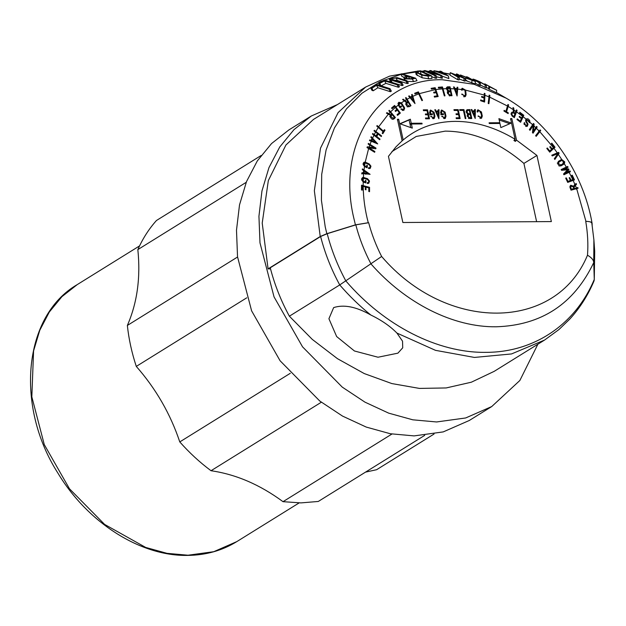 <?xml version="1.0" encoding="UTF-8"?>
<svg xmlns="http://www.w3.org/2000/svg" width="626" height="626" viewBox="0 0 626 626"><rect width="100%" height="100%" fill="white"/><g stroke="black" fill="none" stroke-linecap="round" stroke-linejoin="round"><path stroke-width="0.94" d="M429.24 113.071L430.508 112.273L429.233 113.063L430.508 112.281L430.876 113.963L432.261 113.955L432.441 114.761L430.359 114.777L429.812 112.281L430.547 110.035L434.053 112.234L434.929 116.264L434.194 118.517L430.688 116.303L433.74 117.79L434.241 116.287L433.356 112.242L431.001 110.771L430.508 112.281L429.24 113.063M440.297 113.001L441.565 112.21L441.933 113.901L443.318 113.893L443.498 114.699L441.416 114.707L440.868 112.21L441.612 109.973L445.109 112.164L445.986 116.193L445.25 118.455L441.745 116.24L444.796 117.719L445.297 116.209L444.413 112.179L442.058 110.7L441.565 112.21L440.297 113.001L441.565 112.218L440.289 112.993M311.318 115.998L288.876 129.934L271.551 143.557L257.302 160.937L246.519 181.571L239.515 204.882L236.495 230.204L237.536 256.809L251.597 310.817L280.096 360.772L319.808 401.055L342.508 416.079L366.249 427.081L390.35 433.748L414.122 435.899L443.231 431.901L469.297 420.484L491.739 406.548L465.674 417.965L436.565 421.963L412.784 419.811L388.683 413.144L364.95 402.142L342.258 387.118L302.546 346.843L274.039 296.88L259.986 242.872L258.937 216.275L261.958 190.961L268.953 167.651L279.736 147.008L293.993 129.621L311.318 115.998L337.453 104.558M537.883 344.206L519.87 380.475L491.739 406.548M592.165 225.11L592.071 223.271C583.604 172.862 549.464 123.087 506.09 98.133L474.242 84.322L442.269 79.737C378.55 78.227 336.131 144.551 353.792 218.067L355.419 224.859L326.835 233.694L320.222 236.511L314.354 190.711L320.481 148.206L338.063 112.641L365.607 87.077L313.462 119.456L285.925 145.013L268.335 180.585L262.216 223.091L268.084 268.89L270.534 268.875M320.222 236.511L268.084 268.89M576.476 189.279L576.155 188.489L572.853 189.396L577.767 187.487L578.088 188.277L576.656 188.637L585.952 221.377C589.715 221.424 591.687 222.105 591.867 223.404L593.886 239.789L593.738 262.584C593.628 260.025 591.547 257.568 587.501 255.212C588.307 244.226 587.72 232.95 585.74 221.377L585.952 221.377C590.185 221.518 592.227 222.191 592.086 223.404M593.886 239.789L591.867 223.404M370.803 315.003C381.547 320.207 390.248 326.224 396.915 333.063L402.534 341.186L402.729 347.798L397.909 353.158L378.01 357.227L354.433 350.983L336.655 336.553L328.916 318.72L333.658 307.593C343.893 304.275 356.272 306.74 370.803 315.003C359.692 306.067 349.339 296.035 339.73 284.932L289.368 316.2C280.902 300.605 274.532 284.462 270.252 267.787L320.614 236.511L327.218 233.694L355.811 224.859L368.651 222.715C371.719 234.273 376.046 245.525 381.633 256.48L339.73 284.932C331.264 269.329 324.894 253.186 320.614 236.511M355.419 224.859L368.26 222.715C365.028 210.446 363.338 198.325 363.197 186.36L362.29 186.133L362.258 190.124L361.492 189.96L361.531 185.179L369.559 187.346L368.683 187.886M434.061 434.029L376.602 469.711L365.49 472.137M391.939 434.029L283.015 501.676L300.942 502.897L318.282 501.457L424.741 435.344M283.015 501.676C259.946 484.665 235.947 474.352 211.025 470.729L321.341 402.221M290.292 373.292L179.779 441.917C189.388 452.786 199.804 462.387 211.025 470.729M179.779 441.917C170.429 413.942 155.929 388.777 136.288 366.406L246.754 297.812M237.559 257.012L127.36 325.45C128.807 339.112 131.781 352.767 136.288 366.406M127.36 325.45C137.211 302.898 140.701 277.623 137.845 249.61L246.221 182.315M261.105 155.514L156.469 220.493C148.902 228.952 142.697 238.655 137.845 249.61M355.811 224.859C359.316 238.271 364.387 251.308 371.007 263.953C405.695 303.446 453.349 327.359 496.222 326.788C541.529 325.317 574.034 303.915 593.738 262.584L594.277 279.415L594.7 251.339L593.894 239.836M327.218 233.694C331.404 249.962 337.617 265.706 345.849 280.941C384.254 325.708 437.754 353.017 485.799 352.352C534.009 352.422 575.474 324.534 594.277 279.415L594.7 251.308M289.368 316.2L312.272 339.386L337.477 358.69L364.254 373.565L391.829 383.566L419.397 388.41L446.158 387.948L471.339 382.204L494.196 371.343L544.557 340.067L511.52 353.94L474.445 357.438L435.493 350.341L396.915 333.063M544.557 340.067L558.971 329.534L569.926 318.947C579.911 307.961 587.931 295.339 593.972 281.082L594.262 279.955M496.676 90.269L496.441 92.773L489.344 89.385L488.648 88.986L488.883 86.498L491.793 87.828L484.774 83.845L496.676 90.269L488.883 86.498M488.679 88.689L486.238 87.304M456.284 74.854L456.37 73.938L457.551 74.22L465.259 78.657L465.024 81.169L459.148 78.939M463.835 80.895L464.069 78.383L453.255 73.876L459.296 77.413L459.054 79.948L457.739 79.713L450.039 75.19L450.282 72.663L462.411 77.421L456.37 73.938M466.417 77.389L466.48 76.716L467.661 77.092L475.369 81.458L475.134 83.947L466.174 80.777L466.73 80.339M465.658 79.862L465.165 79.643M398.12 84.33L399.443 86.811L398.472 87.28L385.921 83.352L381.046 85.887L379.724 83.407L378.48 83.015L384.333 80.018L398.12 84.33L397.15 84.8L384.599 80.871L379.724 83.407M390.014 88.657L391.336 91.146L390.421 91.709L377.854 87.757L373.229 90.778L371.985 90.387L370.655 87.883L376.21 84.322L390.014 88.657L389.09 89.221L376.523 85.269L371.899 88.282L370.655 87.883M403.973 77.178L402.072 76.568L400.742 74.064L401.814 73.782L415.664 78.211L417.002 80.731L413.637 81.583L406.798 81.341M430.085 72.029L429.772 70.589L430.923 70.613L441.807 75.566L442.386 78.211L436.338 76.724M441.236 78.187L440.665 75.543L427.542 71.677L436.079 75.566L436.658 78.211L435.414 78.25L431.596 76.521M439.953 71.818L439.812 71.168L441.025 71.294L448.349 75.942L448.928 78.594L441.917 76.036M431.439 75.793L432.018 78.446L428.591 78.751L422.198 77.796L416.165 74.611L415.586 71.951L417.119 71.114L420.547 70.824L431.439 75.793L428.012 76.098L421.611 75.136L415.586 71.951M474.438 79.745L480.424 83.188L480.189 85.676L479.015 85.253L479.25 82.765L473.655 79.612C470.494 77.859 478.663 81.004 480.815 82.366L486.41 85.519L486.167 88.016L480.267 84.862M479.015 85.253L475.212 83.109M407.002 80.731L405.977 81.098L395.968 77.953L390.655 78.853L401.822 82.702L403.144 85.183L402.142 85.606L400.828 83.117L390.827 79.995L389.09 78.915L396.994 77.585L407.002 80.731L408.324 83.227L407.299 83.579L397.291 80.441L393.723 80.167M402.142 85.606L398.128 84.346M391.813 82.358L390.413 81.396L389.09 78.915M484.712 84.565L484.774 83.845M489.344 89.385L489.579 86.889M457.739 79.713L457.982 77.178L450.282 72.663M459.296 77.413L457.982 77.178M465.259 78.657L464.069 78.383M475.369 81.458L466.417 78.273L466.973 77.835L460.439 74.956L470.056 78.743L466.48 76.716M466.417 78.273L466.973 77.835M460.36 75.832L460.439 74.956M385.921 83.352L384.599 80.871M398.472 87.28L397.15 84.8M379.802 85.504L378.48 83.015M373.229 90.778L371.899 88.282M377.854 87.757L376.523 85.269M390.421 91.709L389.09 89.221M415.664 78.211L412.307 79.079L405.468 78.845L403.809 77.859L404.889 76.732L407.166 76.106L400.742 74.064M424.522 73.297L423.943 70.652L425.195 70.613L438.317 74.478L429.772 70.589M435.414 78.25L434.835 75.605L423.943 70.652M436.079 75.566L434.835 75.605M441.807 75.566L440.665 75.543M448.349 75.942L433.912 70.722L434.217 72.107M433.912 70.722L440.986 71.912L439.812 71.168M486.41 85.519L485.236 85.042L485.001 87.53M473.577 80.441L473.076 79.173L472.99 80.112M480.424 83.188L479.25 82.765M474.829 80.034L479.649 81.889L479.571 82.702M485.236 85.042L479.649 81.889M405.977 81.098L407.299 83.579M401.822 82.702L400.828 83.117M447.543 86.842L450.031 86.803L452.027 95.708L450.039 95.708L447.465 93.321L447.895 91.365L446.33 88.681L447.543 86.842L447.011 87.069M454.335 88.822L453.506 86.928L454.241 86.983L454.875 88.399L457.035 88.579L457.09 87.225L457.825 87.28L457.09 95.989L454.335 88.822L450.524 88.673M461.456 89.51L462.191 88.235L465.666 90.152L466.127 94.808L465.329 96.647L461.769 94.049L464.883 95.919L465.415 94.667L464.915 90.019L462.207 89.612L462.152 90.191L461.44 90.066L461.456 89.51L457.731 89.088M484.258 95.058L484.281 93.313L484.993 93.548L484.594 102.046L480.619 100.708L480.666 99.941L483.921 101.036L484.094 97.992L481.629 97.163L481.676 96.396L484.133 97.226L484.258 95.058L465.666 90.152M489 96.85L489.141 95.136L489.853 95.434L488.89 103.72L488.186 103.423L489 96.85L484.97 95.316M505.198 111.811L505.863 111.397L507.929 104.464L508.609 104.878L506.551 111.811L505.886 112.226M513.226 109.613L513.007 107.547L513.75 108.055L514.11 112.508L515.206 113.259L516.434 109.894L517.099 110.348L514.361 117.665L512.451 116.35L511.137 114.394L511.857 112.21L513.375 112.101L513.226 109.613L508.195 106.443M522.522 116.256L522.906 115.395L519.572 112.852L519.807 112.25L523.798 115.294L520.605 122.281L516.982 119.511L517.279 118.877L520.253 121.147L521.411 118.643L519.165 116.929L519.463 116.295L521.708 118.009L522.522 116.256L516.575 111.882M523.172 116.757L526.13 119.128C527.671 118.298 528.915 118.971 529.878 121.147L529.713 122.79L526.802 119.676L526.356 121.147L528.015 124.23L527.327 126.335L524.04 124.253L524.291 122.586L524.917 123.126L524.729 124.253L526.873 125.607L527.327 124.238L525.66 121.154L526.349 118.948M532.452 132.618L533.305 125.396L530.019 130.31L529.346 129.668L533.454 123.471L534.127 124.104L533.36 131.272L536.568 126.413L537.171 126.992L533.062 133.197L532.452 132.618L535.559 127.994L537.171 126.992M539.221 131.116L540.121 129.911L540.707 130.521L536.2 136.335L535.613 135.725L539.221 131.116L536.365 128.267M553.423 147.579L554.073 146.961L551.357 143.542L551.788 143.127L555.027 147.22L549.769 152.157L546.819 148.44L547.304 147.994L549.714 151.038L551.616 149.262L549.792 146.961L550.27 146.507L552.101 148.816L553.423 147.579L539.808 131.718M557.312 152.908L558.588 152.384L559.135 153.151L554.839 159.45L554.323 158.738L557.86 153.597L552.273 155.937L551.756 155.225L557.312 152.908L553.94 148.26M561.686 159.45L564.722 161.884L564.378 163.809L561.225 165.773C559.636 166.273 558.478 165.53 557.743 163.542L558.502 161.289L561.686 159.45L558.329 154.379M566.295 167.103L567.657 166.469L568.056 167.228L563.69 169.294L568.604 168.887L568.932 169.513L565.661 172.987L570.036 170.914L570.442 171.673L563.948 174.748L563.549 173.989L567.532 169.779L561.577 170.295L561.17 169.544L566.295 167.103L564.378 163.809L564.026 164.098M572.751 179.607L573.557 179.318L571.702 175.366L572.258 175.17L574.488 179.889L567.712 182.401L565.693 178.113L566.311 177.878L567.97 181.399L570.403 180.484L569.151 177.823L569.77 177.596L571.022 180.257L572.751 179.607L569.128 172.283M573.056 186.603L576.131 183.473L576.483 184.334L574.019 187.057L574.543 188.348M363.213 181.986L361.632 179.905L362.415 177.643L363.393 177.393L367.525 178.723L369.512 181.063L368.777 183.301L367.251 183.426L367.298 182.651L368.323 182.573L368.824 181.071L367.478 179.498L363.354 178.199L363.236 181.164L365.224 181.947L365.318 180.405L366.038 180.656L365.889 182.956L363.213 181.986L363.19 185.578M363.667 173.637L361.867 173.504L361.961 172.721L363.338 172.815L363.604 170.515L362.305 169.677L362.399 168.895L370.107 174.333L363.667 173.637L363.393 177.393M364.496 166.493L363.143 164.56L363.909 162.306L365.224 162.095L369.238 163.957L370.96 166.187L370.224 168.425L368.432 168.433L368.565 167.705L369.77 167.698L370.271 166.187L369.113 164.693L365.083 162.854L364.614 165.718L366.523 166.719L366.797 165.256L367.501 165.6L367.094 167.791L364.496 166.493L364.035 169.975M374.168 151.985L374.888 151.539L374.645 152.29L367.016 147.572L367.259 146.82L374.16 147.775L368.151 144.09L368.37 143.409L376.007 148.112L375.076 148.691M371.273 141.257L369.457 140.592L369.747 139.919L371.132 140.42L371.977 138.44L370.866 137.313L371.155 136.64L377.713 143.925L371.273 141.257L370.06 144.371M379.395 139.488L380.005 139.105L379.7 139.731L372.447 134.081L372.76 133.463L376.163 136.053L377.431 133.494L374.019 130.904L374.332 130.286L381.586 135.928L380.968 136.304M383.448 131.163L384.387 129.652L385.006 130.216L382.799 133.745L382.181 133.189L383.089 131.742L376.758 126.108L377.118 125.529L383.448 131.163L382.854 131.53M395.389 117.555L394.051 118.885C392.479 119.746 391.258 119.096 390.374 116.937L390.499 115.434L386.422 113.149L386.938 112.633L390.929 114.871L391.696 114.104L388.824 110.763L389.286 110.293L395.389 117.555L393.441 118.298M400.358 113.04L397.565 115.372L397.056 114.691L399.349 112.774L397.33 110.051L395.601 111.498L395.092 110.81L396.821 109.362L394.685 106.522L392.103 108.674L391.54 108.016L394.623 105.45L400.358 113.04L398.668 114.096L398.324 113.627M398.292 105.113L398.746 102.288L401.438 102.828L404.654 108.055L403.919 110.293L400.883 109.174L401.423 108.814L403.473 109.566L403.966 108.055L400.875 103.22L398.84 104.706L400.069 106.725L401.156 106.005L401.618 106.717L399.991 107.813L398.292 105.113L395.906 107.023M404.365 100.911L402.588 99.534L403.214 99.174L406.892 102.155L407.823 101.631L405.492 97.875L406.063 97.546L410.992 105.7L409.373 106.623C407.839 107.093 406.712 106.365 406.008 104.44L406.352 102.586L404.365 100.911L401.438 102.828M410.03 97.687L408.606 96.138L409.216 95.848L410.304 96.999L412.104 96.13L411.595 94.698L412.205 94.401L415.007 103.595L410.03 97.687L407.166 99.237M418.724 93.861L418.207 92.844L415.054 94.017L414.639 93.274L418.411 91.873L422.519 100.41L421.901 100.637L418.724 93.861L412.863 96.302M435.219 89.635L434.835 88.571L431.424 89.111L431.111 88.344L435.187 87.695L438.169 96.529L434.467 97.108L434.209 96.31L437.245 95.833L436.205 92.671L433.912 93.031L433.654 92.233L435.946 91.873L435.219 89.635L419.342 93.634M442.386 88.861L442.058 87.773L438.576 88.063L438.302 87.296L442.465 86.951L444.992 95.833L444.311 95.888L442.386 88.861L435.884 89.541M467.599 78.586L470.752 79.134L473.499 80.691L467.223 78.273M411.063 78.688L406.517 78.516L405.413 77.867L408.41 76.505L413.34 78.078L411.063 78.688M444.656 74.244L438.724 72.092L441.643 72.326L444.656 74.244M418.098 71.56L420.406 71.356L429.334 75.433L422.722 74.995L417.824 72.741L417.065 72.115L418.098 71.56L418.418 73.015M576.656 188.637L571.045 190.179L569.981 187.424L570.693 185.241L573.612 186.251M576.155 188.489L577.767 187.487M570.208 188.113L570.779 187.761L571.374 189.216L573.901 188.52L573.306 187.064L576.483 184.334M574.019 187.057L573.455 187.409M574.871 185.335L574.519 184.474M571.757 175.491L572.258 175.17M572.704 180.538L572.454 180.006M571.022 180.257L569.331 181.305L573.557 179.318M568.823 172.674L568.424 171.923L570.036 170.914M568.424 171.923L565.661 172.987M563.971 174.036L568.932 169.513M567.289 170.53L566.953 169.912L568.604 168.887M561.999 170.342L563.69 169.294M566.452 168.23L566.045 167.471L567.657 166.469M566.045 167.471L561.272 169.74M562.328 165.147L563.095 162.893M561.287 160.624L559.613 160.671L558.228 161.492M554.339 158.761L557.516 154.16L559.135 153.151M557.492 154.129L556.96 153.393L558.588 152.384M556.96 153.393L551.944 155.491M549.526 151.852L555.027 147.22M551.537 149.16L552.101 148.816M535.715 135.834L539.088 131.523L540.707 130.521M539.088 131.523L538.501 130.92M532.554 131.773L533.36 131.272M532.413 125.951L532.515 125.106L534.127 124.104M526.411 119.918L525.738 119.738M522.186 116.295L523.798 115.294M521.09 118.392L521.708 118.009M515.488 111.35L517.099 110.348M512.099 116.068L512.702 115.693L513.946 116.538L513.359 116.906M514.564 113.658L515.206 113.259M513.124 108.439L513.75 108.055M514.11 112.508L513.445 112.923M511.207 113.04L513.375 112.101M507.678 105.465L508.609 104.878M489.094 95.903L489.853 95.434M484.289 93.986L484.993 93.548M483.319 97.734L484.133 97.226M462.246 89.213L461.565 89.033M457.082 87.742L457.825 87.28M455.345 89.628L457.035 88.579M454.312 88.751L454.875 88.399M454.625 89.565L455.196 89.213L456.628 92.953L456.057 93.313M453.701 87.319L454.241 86.983M448.419 87.804L450.031 86.803M447.457 87.804L446.463 87.804M440.853 87.953L442.465 86.951M433.591 88.767L435.187 87.695M433.575 88.696L431.4 89.041M433.896 92.984L435.946 91.873M416.994 93.297L416.799 92.875L418.411 91.873M416.799 92.875L414.827 93.61M411.626 94.761L412.205 94.401M411.212 97.515L411.008 96.811M409.834 97.46L412.104 96.13M409.74 97.351L410.304 96.999M408.661 96.193L409.216 95.848M405.507 97.891L406.063 97.546M409.255 106.686L408.848 105.99M407.096 103.032L406.689 102.335M406.133 102.68L407.823 101.631M402.612 99.55L403.214 99.174M406.892 102.155L406.29 102.531M398.832 103.243L398.12 103.063M396.195 110.763L395.796 110.223M393.574 107.21L393.167 106.663M391.931 108.462L394.685 106.522M391.109 115.466L390.718 114.996M390.929 114.871L390.256 115.286M376.163 136.053L375.545 136.437M370.349 140.897L371.132 140.42M373.135 148.409L374.16 147.775M363.956 163.284L363.229 163.104M361.648 173.864L363.338 172.815M362.462 178.621L361.734 178.449M361.523 186.611L362.29 186.133M369.559 187.346L369.528 191.689L368.816 191.486L368.831 187.933L366.007 187.143L365.983 189.834L365.271 189.631L365.287 186.947L363.197 186.36M470.752 79.134L470.689 79.838M408.41 76.505L409.748 79.017M441.839 73.219L441.643 72.326M420.406 71.356L420.985 74.009L424.099 75.425M573.901 188.52L570.943 189.921M570.693 186.251L570.043 186.071M570.403 180.484L567.516 181.986M569.206 177.948L569.77 177.596M560.779 165.037L563.58 163.363L559.081 166.086L560.779 165.037L558.439 163.535L558.948 162.024L557.257 163.073M529.408 129.731L531.607 126.452L533.305 125.396M526.278 126.538L526.388 125.904M506.551 111.811L508.335 112.899L507.67 113.314M508.335 112.899L508.124 113.588L503.946 111.045L504.157 110.356L505.863 111.397M464.296 96.873L464.437 96.193M448.889 90.903L450.305 90.903L448.607 91.959L447.199 91.959L448.889 90.903L447.058 88.665L447.778 87.632L449.562 87.57L449.828 88.657L447.058 88.665M437.245 95.833L434.452 97.061M408.935 105.888L407.244 106.936L408.935 105.888L406.697 104.432L407.205 102.969L405.515 104.018M402.886 110.528L403.034 109.84M395.436 111.279L397.33 110.051M397.393 115.153L398.668 114.096M390.327 116.029L392.236 114.761L389.677 116.679M392.971 119.323L393.699 118.604M383.042 131.703L385.006 130.216M381.586 135.928L381.273 136.546L378.073 134.011L376.805 136.57L380.005 139.105M376.007 148.112L375.788 148.8L368.964 147.799L374.888 151.539M369.191 168.652L369.332 167.971M367.744 183.535L367.885 182.847M516.536 140.146L536.936 155.444L551.357 221.588L402.862 222.504L388.441 156.351L395.976 146.844L402.127 140.85L397.424 119.269L398.668 119.261L403.175 139.95C417.761 127.806 435.093 121.608 455.157 121.366C475.275 121.366 495.26 127.328 515.096 139.262L510.581 118.572L511.825 118.564L516.536 140.146L515.362 141.39L514.932 139.434M500.847 127.602L499.947 123.455L489.25 123.525L489.094 122.798L499.783 122.727L498.899 118.65L511.348 123.056L500.847 127.602M421.94 123.205L422.096 123.932L411.399 124.003L412.307 128.142L399.857 123.737L410.351 119.19L411.243 123.275L421.94 123.205L420.664 123.995M425.367 114.002L427.754 113.987L427.026 110.638L423.481 110.653L423.301 109.847L427.542 109.824L429.499 118.784L425.641 118.807L425.469 118.001L428.63 117.978L427.934 114.793L425.539 114.808L425.367 114.002M438.302 111.193L438.325 109.761L439.045 109.753L438.881 118.721L434.804 109.777L435.524 109.777L436.173 111.209L438.302 111.193L435.813 111.991M456.018 113.815L458.404 113.799L457.676 110.45L454.132 110.466L453.952 109.66L458.193 109.636L460.149 118.596L456.291 118.619L456.119 117.813L459.281 117.79L458.584 114.605L456.197 114.621L456.018 113.815M459.883 110.434L459.703 109.628L463.944 109.605L465.9 118.557L465.204 118.564L463.428 110.411L459.883 110.434M474.625 110.974L474.649 109.534L475.369 109.534L475.204 118.502L471.128 109.558L471.847 109.55L472.505 110.982L474.625 110.974L472.137 111.772M445.986 116.193L444.718 116.984M469.813 118.533L467.223 116.146L467.653 114.198L466.143 112.07L466.886 109.816L469.844 109.566L471.793 118.517L469.813 118.533M477.873 111.984L477.184 111.984L477.92 109.746L481.417 111.944L482.302 116.006L481.566 118.228L478.061 116.013L481.112 117.5L481.605 115.998L480.729 111.968L478.374 110.473L477.873 111.984M570.779 187.761L571.147 185.969L573.306 187.064M571.374 189.216L570.802 189.568M566.311 177.878L565.747 178.23M567.97 181.399L567.406 181.743M557.68 162.807L562.171 160.209L564.073 161.86L563.916 163.042L561.89 164.419M562.171 160.209L563.916 163.042L563.58 163.363M549.714 151.038L549.158 151.39M525.597 120.419L526.849 119.644L529.205 121.139L529.244 121.741M524.917 123.126L523.978 123.713M520.253 121.147L519.627 121.538M512.702 115.693L511.833 114.386L512.311 112.938L513.711 113.071L514.948 113.924L513.946 116.538M483.921 101.036L483.1 101.545M462.207 89.612L462.677 88.947L464.915 90.019M462.481 94.174L461.863 94.557M456.628 92.953L456.964 89.361L455.196 89.213M449.014 95.426L449.867 94.902L448.153 93.313L449.186 91.709L450.477 91.709L451.158 94.902L449.46 95.95M449.867 94.902L451.158 94.902M447.394 92.632L449.186 91.709M450.305 90.903L449.828 88.657M410.312 98.024L410.875 97.672L413.473 100.755L412.91 101.107M413.473 100.755L412.354 96.96L410.875 97.672M409.991 105.285L408.262 102.367L405.945 103.752M398.84 104.706L399.247 102.985L400.875 103.22M400.069 106.725L399.513 107.069M401.618 106.717L399.928 107.774M391.367 115.63L391.07 116.937L393.511 118.228L392.103 119.136M393.511 118.228L394.38 117.367L392.236 114.761M376.382 135.059L378.073 134.011M376.805 136.57L376.195 136.953M371.108 141.194L371.867 140.717L375.224 142.11L374.465 142.579M375.224 142.11L372.564 139.097L370.874 140.146M372.564 139.097L371.867 140.717M368.229 148.252L368.964 147.799M364.614 165.718L363.878 164.528L365.083 162.854L364.387 163.018M366.523 166.719L365.803 167.173M367.501 165.6L366.633 166.133M362.384 173.942L364.074 172.893L367.423 173.253L365.733 174.31M367.423 173.253L364.293 171.008L363.487 171.501M364.293 171.008L364.074 172.893M363.236 181.164L362.376 179.873L363.354 178.199L361.562 179.177M365.224 181.947L364.41 182.448M366.038 180.656L365.279 181.125M366.007 187.143L365.287 187.589M536.936 155.444L523.907 163.409C498.961 142.125 472.755 131.366 445.266 131.124L416.243 136.452L391.915 151.617M536.615 221.682L523.907 163.409M510.558 119.355L511.825 118.564M515.362 141.39L513.923 140.498L515.096 139.262M402.127 140.85L403.175 139.95M397.393 120.051L398.668 119.261M509.775 123.737L499.188 119.989M498.515 123.518L499.783 122.727M411.399 124.003L410.132 124.793L410.742 127.594M411.313 124.058L409.975 124.065L411.243 123.275M409.975 124.065L409.083 119.981L410.351 119.19M409.083 119.981L400.155 123.846M425.539 114.777L427.754 113.987M425.633 118.776L427.355 118.768L428.63 117.978M426.283 110.638L427.542 109.824M428.059 118.791L427.973 118.384M427.19 114.793L427.096 114.394M426.275 110.614L423.473 110.63M439.045 109.753L437.777 110.544M435.61 111.561L436.173 111.209M434.96 110.129L435.524 109.777M437.746 112.007L437.754 111.53M456.19 114.589L458.404 113.799M456.291 118.588L458.005 118.58L459.281 117.79M456.933 110.45L458.193 109.636M458.709 118.604L458.623 118.197M457.841 114.605L457.747 114.206M456.925 110.426L454.124 110.442M463.944 109.605L462.677 110.387L459.875 110.411M475.369 109.534L474.101 110.317M471.941 111.334L472.505 110.982M471.284 109.902L471.847 109.55M474.07 111.78L474.085 111.311M429.749 111.545L431.001 110.763L430.015 110.591M430.876 113.963L429.608 114.754L430.993 114.746L432.261 113.955M431.384 116.303L430.79 116.671M433.458 118.752L433.724 117.805L432.488 118.572M442.042 110.708L441.072 110.528M442.058 114.707L443.318 113.893M442.05 114.675L440.665 114.683L441.933 113.901M442.441 116.233L441.854 116.6M444.515 118.682L444.781 117.735M466.354 110.372L468.569 110.356L469.844 109.566M470.353 118.533L470.267 118.126M469.484 114.535L469.398 114.135M478.358 110.489L477.388 110.301M478.757 116.013L478.162 116.381M480.831 118.463L481.097 117.508M468.365 118.517L469.641 117.727L470.924 117.719L469.508 118.51M468.788 114.511L467.372 114.527L468.647 113.736L466.839 112.07L467.912 110.387L469.328 110.379L470.056 113.729L468.788 114.511M435.978 112.359L436.541 112.015L438.216 115.685L437.652 116.029M438.216 115.685L438.286 111.999L436.541 112.015M472.309 112.14L472.873 111.788L474.539 115.458L473.976 115.81M474.539 115.458L474.61 111.78L472.873 111.788M469.641 117.727L467.919 116.139L468.944 114.542L470.228 114.535L470.924 117.719M467.16 115.458L468.944 114.542M468.647 113.736L470.056 113.729M466.08 111.326L467.912 110.387M400.906 74.384L380.256 81.646L361.938 93.243L346.514 108.83L334.448 127.939L326.091 149.997L321.701 174.341L321.412 200.234L325.23 226.909L326.835 233.694M402.541 74.017L415.609 72.068M422.448 71.693L424.17 71.661M429.029 71.724L430.031 71.763M443.951 73.148L450.133 74.267M139.559 245.901L77.241 284.603L61.919 296.661L49.305 312.03L39.774 330.285L33.577 350.904L31.832 396.829L44.274 444.593L69.478 488.789L104.605 524.408L145.67 547.429L166.986 553.329L188.019 555.223L213.763 551.694L236.824 541.6L299.15 502.897M471.761 82.922L472.004 80.425M413.637 81.583L412.307 79.079M417.292 75.543L416.713 72.882M422.198 77.796L421.611 75.136M428.591 78.751L428.012 76.098M392.15 82.475L390.827 79.995M395.968 77.953L397.291 80.441M507.506 106.037L489.712 97.14M513.962 110.098L515.91 111.42M532.64 124.754L529.901 122.313M533.978 125.998L535.762 127.688M566.718 167.854L567.344 168.973M568.118 170.389L568.721 171.532M575.028 184.709L573.111 180.382M575.396 185.562L576.343 187.855M446.33 88.681L443.067 88.814M368.636 148.503L365.224 162.095M369.121 147.04L369.817 145.036M373.988 135.2L372.603 138.143M374.293 134.574L375.6 132.047M378.292 127.383L375.929 131.444M388.339 114.167L378.652 126.804M388.832 113.642L390.17 112.257M395.397 107.437L390.64 111.788M404.975 100.536L406.603 99.565M559.613 160.671L561.311 159.614M446.315 87.804L447.926 86.803M401.853 103.345L401.297 103.689M365.725 162.267L364.739 162.877M363.949 177.502L362.258 178.551M587.501 255.212C555.755 331.874 446.674 332.547 381.633 256.48M468.561 78.469L468.506 79.025M406.141 77.123L406.939 78.633M465.791 90.786L465.126 91.2M404.185 106.944L403.629 107.289M369.238 163.957L368.518 164.403M367.525 178.723L366.711 179.232M526.153 122.297L526.716 121.953M527.522 123.111L526.967 123.455M466.127 94.808L465.353 95.285M398.543 105.575L399.091 105.231M364.402 166.422L365.06 166.015M363.033 181.869L363.737 181.43M434.053 112.234L432.777 113.024M433.654 117.054L434.929 116.264M445.109 112.164L443.834 112.954M466.472 110.364L467.739 109.581M481.417 111.944L480.15 112.735M481.034 116.796L482.302 116.006M424.06 71.176L421.337 71.184M415.985 71.38L389.575 76.145L365.607 87.077M427.401 71.247L429.945 71.364M433.051 71.583L434.115 71.669M443.498 72.859L450.149 74.111M506.09 98.133L496.465 92.499M77.241 284.603C23.53 315.676 14.789 405.758 57.999 473.256C87.75 522.718 140.381 556.295 187.409 555.411C205.657 555.246 222.128 550.645 236.824 541.6M465.611 80.3L465.854 77.796M405.014 80.105L403.809 77.859M571.147 185.969L569.91 186.736M526.873 125.607L525.668 126.35M512.311 112.938L511.074 113.705M462.677 88.947L461.432 89.714M464.805 95.966L463.623 96.694M447.504 87.773L446.33 88.501M403.418 109.597L402.213 110.34M399.247 102.985L397.987 103.775M369.77 167.698L368.518 168.472M364.348 163.042L363.064 163.84M368.323 182.573L367.259 183.23M442.058 110.7L440.806 111.475M444.796 117.727L443.544 118.502M478.374 110.473L477.122 111.256M481.112 117.5L479.86 118.283"/></g></svg>
